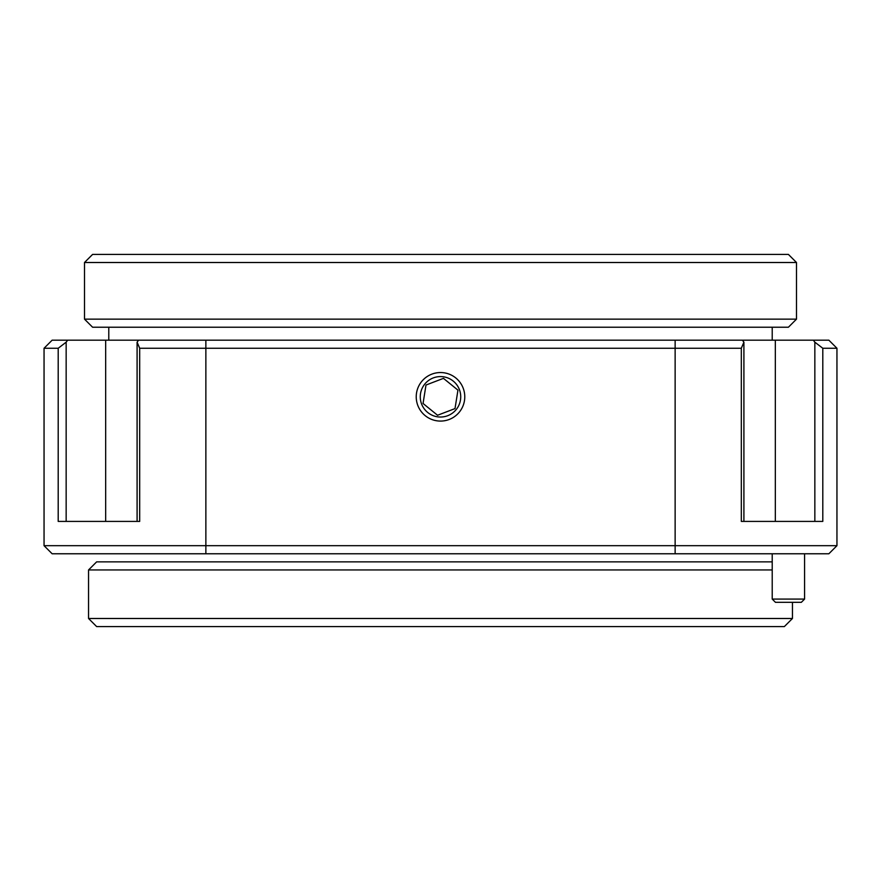 <?xml version="1.0" encoding="UTF-8"?>
<svg xmlns="http://www.w3.org/2000/svg" width="881" height="881" viewBox="0 0 881 881"><rect width="100%" height="100%" fill="white"/><g stroke="black" fill="none" stroke-linecap="round" stroke-linejoin="round"><path stroke-width="1.32" d="M804.584 599.08L801.347 602.318L775.456 602.318L772.219 599.08L804.584 599.08L804.584 553.775M772.219 599.08L772.219 553.775M84.499 262.505L92.593 254.411L788.407 254.411L796.501 262.505L84.499 262.505L84.499 319.142L796.501 319.142L796.501 262.505M796.501 319.142L788.407 327.225L92.593 327.225L84.499 319.142M775.335 340.176L742.419 340.176L743.905 342.18L743.905 521.409L775.335 521.409L775.335 340.176L828.856 340.176L836.95 348.259L836.95 545.68L828.856 553.775L52.144 553.775L44.05 545.68L44.05 348.259L52.144 340.176L67.65 340.176L66.152 342.18L66.152 521.409M814.848 521.409L814.848 342.18L822.799 348.259L822.799 521.409L741.317 521.409L741.317 348.259L139.683 348.259L137.095 342.18L137.095 521.409L105.665 521.409L105.665 340.176L67.65 340.176M44.05 545.68L836.95 545.68M836.95 348.259L822.799 348.259M814.848 342.18L813.35 340.176M420.27 396.813A20.23 20.23 0 0 0 440.5 417.032A20.23 20.23 0 0 0 460.73 396.813A20.23 20.23 0 0 0 440.5 376.583A20.23 20.23 0 0 0 420.27 396.813M741.317 348.259L743.905 342.18M137.095 342.18L138.581 340.176L742.419 340.176M138.581 340.176L105.665 340.176M66.152 342.18L58.201 348.259L44.05 348.259M139.683 348.259L139.683 521.409L58.201 521.409L58.201 348.259M772.219 561.858L96.646 561.858L88.552 569.952L88.552 618.495L792.448 618.495L792.448 602.318M792.448 618.495L784.354 626.589L96.646 626.589L88.552 618.495M772.219 569.952L88.552 569.952M437.549 415.259L455.003 408.597L457.955 390.14L443.451 378.356L425.997 385.03L423.045 403.476L437.549 415.259M463.175 388.147A24.272 24.272 0 0 0 431.844 374.139A24.272 24.272 0 0 0 417.825 405.469A24.272 24.272 0 0 0 449.156 419.488A24.272 24.272 0 0 0 463.175 388.147M205.868 553.775L205.868 340.176M675.132 553.775L675.132 340.176M772.219 327.225L772.219 340.176M108.781 327.225L108.781 340.176"/></g></svg>

